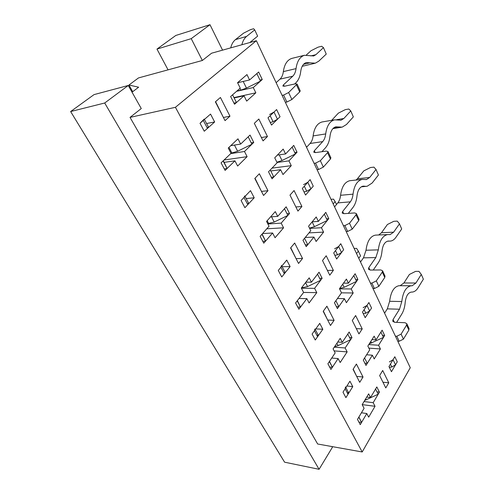 <?xml version="1.0" encoding="UTF-8"?>
<svg xmlns="http://www.w3.org/2000/svg" width="494" height="494" viewBox="0 0 494 494"><rect width="100%" height="100%" fill="white"/><g stroke="black" fill="none" stroke-linecap="round" stroke-linejoin="round"><path stroke-width="0.74" d="M240.238 88.111L230.63 96.515L234.527 104.259L244.03 95.78L246.667 101.109L255.843 92.823L253.274 87.549L262.258 79.54L258.652 72.013L249.575 79.948L246.969 74.582L237.558 82.696L240.238 88.111M210.537 114.083L200.027 123.272L204.263 131.225L214.649 121.969L210.537 114.083M132.04 92.193L138.635 87.21L128.953 85.017L132.713 91.686M128.953 85.017L138.474 77.935L202.349 60.478L191.227 38.649L156.975 49.085L168.059 69.845M88.531 140.876L77.7 123.13M128.255 85.481L104.691 103.005L70.63 111.545L94.051 94.607L128.255 85.481L141.265 108.55L130.027 117.393L317.654 444.001L362.201 451.973L410.255 367.727L256.38 40.706L175.413 107.303L130.027 117.393M256.38 40.706L211.586 53.21L202.349 60.478M311.436 282.179L309.207 277.838L301.334 288.076L303.612 292.442L295.579 302.983L298.889 309.213L306.848 298.635L309.09 302.939L316.784 292.621L314.592 288.342L322.137 278.307L319.056 272.188L311.436 282.179L305.879 282.167M334.876 255.349L337.538 254.836L341.533 252.527L343.645 249.717L340.767 243.703L333.716 252.959L336.655 259.01L343.645 249.717L340.767 243.703L338.637 246.506L334.623 248.822M260.418 422.574L253.237 410.81M109.279 174.882L97.213 155.11M200.644 324.62L190.875 308.602M341.508 292.831L334.438 302.748L337.39 308.608L344.392 298.66L346.393 302.711L353.185 292.991L351.222 288.965L357.891 279.499L355.13 273.738L348.406 283.167L346.418 279.079L339.477 288.724L341.508 292.831L353.185 292.991M319.741 323.348L312.103 334.055L315.265 340.008L322.829 329.27L319.741 323.348M70.63 111.545L284.593 462.186L319.081 469.3L332.369 447.342L331.931 446.557M148.144 238.583L137.085 220.454M243.993 197.47L247.784 204.639L244.913 207.696L241.091 200.502L244.913 207.696L254.219 197.791L250.495 190.659L241.091 200.502L243.993 197.47L244.758 195.896M129.132 207.424L117.584 188.498M277.159 162.748L268.52 171.795L272.058 178.822L280.611 169.72L283 174.561L291.269 165.669L288.928 160.871L297.03 152.251L293.751 145.39L285.569 153.955L283.192 149.077L274.726 157.833L277.159 162.748M266.544 221.411L269.045 226.209L260.134 236.317L263.771 243.165L272.595 233.007L275.059 237.725L283.575 227.814L281.172 223.127L289.521 213.513L286.149 206.813L277.714 216.378L275.275 211.611L266.544 221.411M220.423 97.479L215.365 101.844L225.042 120.641L229.969 116.189L220.423 97.479M382.696 370.481L379.639 375.564L385.783 387.932L388.772 382.819L382.696 370.481M356.409 364.053L353.049 369.333L359.737 382.325L363.022 377.015L356.409 364.053M355.631 315.53L352.278 320.495L358.947 333.919L362.226 328.924L355.631 315.53M326.898 306.2L323.2 311.337L330.486 325.497L334.098 320.322L326.898 306.2M326.194 255.769L322.508 260.56L329.776 275.189L333.376 270.354L326.194 255.769M294.671 243.023L290.583 247.969L298.555 263.463L302.55 258.467L294.671 243.023M294.06 190.536L289.984 195.105L297.938 211.105L301.914 206.48L294.06 190.536M259.338 173.758L254.799 178.458L263.561 195.476L267.989 190.715L259.338 173.758M258.844 119.035L254.324 123.321L263.055 140.901L267.464 136.535L258.844 119.035M389.315 367.295L391.866 367.017L395.515 364.831L397.275 361.843L394.829 356.742L388.969 366.573L391.458 371.704L397.275 361.843L394.829 356.742L393.057 359.718L389.389 361.911M349.931 381.207L343.003 392.187L345.905 397.633L352.765 386.635L349.931 381.207M363.207 313.61L365.813 313.227L369.629 310.979L371.55 308.071L368.907 302.538L362.485 312.122L365.19 317.679L371.55 308.071L368.907 302.538L366.962 305.44L363.133 307.694M286.73 260.097L278.276 270.434L281.747 276.967L290.12 266.581L286.73 260.097M304.02 191.894L306.737 191.24L310.93 188.869L313.258 186.182L310.121 179.625L302.34 188.449L305.558 195.056L313.258 186.182L310.121 179.625L307.768 182.292L303.557 184.67M270.286 122.531L273.065 121.697L277.467 119.258L280.049 116.745L276.609 109.557L267.995 117.825L271.521 125.075L280.049 116.745L276.609 109.557L274.003 112.058L269.576 114.503M234.928 160.828L237.645 166.027L247.117 156.66L244.474 151.504L253.743 142.439L250.038 135.072L240.664 144.069L237.978 138.826L228.259 148.039L231.019 153.331L221.084 162.866L225.103 170.43L234.928 160.828L224.171 162.359M338.124 358.576L340.181 362.516L347.152 351.889L345.145 347.967L351.994 337.618L349.165 332.005L342.256 342.323L340.218 338.347L333.079 348.912L335.167 352.907L327.893 363.763L330.918 369.456L338.124 358.576L331.727 358.039M366.801 413.527L368.685 417.146L375.032 406.296L373.186 402.69L379.423 392.119L376.823 386.95L370.531 397.503L368.654 393.854L362.17 404.654L364.084 408.322L357.477 419.406L360.256 424.63L366.801 413.527L361.423 412.78M372.365 355.217L374.211 358.94L380.399 348.949L378.589 345.238L384.672 335.494L382.128 330.183L375.996 339.903L374.168 336.142L367.845 346.078L369.716 349.857L363.281 360.052L365.992 365.43L372.365 355.217L366.616 354.766M313.925 237.064L316.111 241.486L323.582 232.124L321.446 227.734L328.782 218.638L325.781 212.364L318.377 221.417L316.209 216.959L308.559 226.221L310.775 230.704L302.976 240.245L306.2 246.642L313.925 237.064L305.243 237.472M175.413 107.303L362.201 451.973M166.373 268.452L155.764 251.069M206.585 123.531L214.649 121.969M234.137 97.942L244.03 95.78M237.595 82.764L249.575 79.948M253.274 87.549L236.583 91.304M259.974 80.071L262.258 79.54M288.928 160.871L277.017 162.464M294.764 152.572L297.03 152.251M301.408 288.218L314.592 288.342M319.643 278.313L322.137 278.307M277.35 155.122L285.569 153.955M246.166 198.569L254.219 197.791M270.761 170.949L280.611 169.72M282.111 266.704L290.12 266.581M183.854 297.104L173.678 280.425M233.971 97.602L255.843 92.823M364.041 401.536L373.186 402.69M376.99 391.835L379.423 392.119M222.559 50.147L209.987 24.7L175.815 35.457L156.975 49.085M270.57 216.891L277.714 216.378M244.474 151.504L230.754 153.585M251.211 142.846L253.743 142.439M230.76 145.668L240.664 144.069M281.172 223.127L267.884 223.98M287.002 213.704L289.521 213.513M312.202 221.806L318.377 221.417M224.06 160.013L247.117 156.66M266.76 228.802L283.575 227.814M262.58 233.545L272.595 233.007M303.606 292.436L316.784 292.621M306.848 298.635L299.012 298.475M342.256 342.323L337.729 342.027M334.247 347.177L345.145 347.967M334.117 350.894L347.152 351.889M370.531 397.503L366.739 397.046M362.182 404.629L375.032 406.296M375.996 339.903L371.933 339.65M368.796 344.584L378.589 345.238M368.864 348.134L380.399 348.949M348.406 283.167L343.491 283.148M339.539 288.848L351.222 288.965M344.392 298.66L337.451 298.524M321.446 227.734L309.633 228.401M308.997 232.878L323.582 232.124M272.015 168.133L291.269 165.669M326.54 218.786L328.782 218.638M355.668 279.499L357.891 279.499M349.524 337.47L351.994 337.618M382.48 335.37L384.672 335.494M346.918 385.981L352.765 386.635M315.783 328.893L322.829 329.27M232.297 376.49L223.263 361.682M216.78 351.061L207.387 335.667M247.235 400.967L238.534 386.716M104.691 103.005L319.081 469.3M209.987 24.7L191.227 38.649M223.486 117.621L215.594 101.647M223.708 117.418L229.969 116.189M382.943 382.214L388.772 382.819M356.816 376.644L353.204 369.092M356.964 376.403L363.022 377.015M356.316 328.621L362.226 328.924M327.806 320.291L323.366 311.103M327.973 320.056L334.098 320.322M327.399 270.416L333.376 270.354M296.178 258.837L290.768 247.747M296.357 258.609L302.55 258.467M295.881 206.967L301.914 206.48M261.548 191.573L255.003 178.241M261.752 191.357L267.989 190.715M261.388 137.542L267.464 136.535M203.269 120.437L207.468 128.372L204.263 131.225L200.027 123.272L204.22 119.054M207.468 128.372L208.277 126.748M254.706 29.893L253.613 28.738L250.446 29.671L243.604 33.141L235.453 39.619L246.586 36.42L254.706 29.893L257.64 36.155L249.834 42.533M246.586 36.42C244.332 38.273 242.764 41.045 241.893 44.75M235.453 39.619C233.187 41.459 231.612 44.207 230.735 47.862M256.855 73.581L260.48 81.127L246.45 88.074L240.856 90.143L236.997 90.945M232.569 94.817L236.447 102.542L233.946 103.116M247.784 204.639L248.383 202.762M292.127 147.082L295.424 153.955L282.006 160.519L276.899 162.223M270.267 169.967L273.787 176.982L271.305 177.321M280.882 267.248L284.328 273.762L281.747 276.967L278.276 270.434L280.882 267.248L281.494 265.531M284.328 273.762L284.742 271.688M306.274 146.743L307.169 146.613M324.311 214.155L327.331 220.441L314.468 226.66L309.497 228.117M304.551 238.312L307.756 244.709L305.298 244.863M314.456 330.758L317.599 336.704L315.265 340.008L312.103 334.055L314.456 330.758L314.937 328.924M317.599 336.704L317.858 334.463M336.5 204.497L335.13 201.577L333.191 203.948M331.023 199.341L333.493 199.125L335.13 201.577M353.803 275.603L356.569 281.376L344.219 287.286L339.625 288.521M335.864 300.741L338.804 306.595L336.377 306.595M345.139 388.803L348.017 394.249L345.905 397.633L343.003 392.187L345.139 388.803L345.51 386.876M348.017 394.249L348.153 391.884M356.545 253.589L358.341 251.131L360.546 255.83L358.761 258.294M354.13 248.451L356.575 248.371L358.341 251.131M380.917 332.11L383.468 337.427L369.246 343.873M364.578 357.989L367.277 363.368L364.887 363.232M421.302 274.411L418.955 271.36L415.553 271.385L409.384 274.473L403.925 282.982L415.911 283.025L421.302 274.411L423.37 279.196L418.023 287.835C416.374 290.447 414.46 291.855 412.268 292.071L411.292 292.084C407.97 292.769 405.938 296.239 405.179 302.495C404.784 307.101 403.641 310.973 401.752 314.11L396.645 322.36M392.909 321.433L394.78 322.279L405.061 322.718L406.828 323.755L406.574 325.071L401.103 334.117L396.83 336.247L395.404 336.167M392.755 321.1L393.07 319.519L399.51 309.225L401.801 301.55C402.956 292.078 406.037 286.823 411.045 285.785L412.163 285.773L415.911 283.025M384.573 313.153L387.321 308.867L389.636 301.284C390.822 291.929 393.94 286.736 398.998 285.711L399.683 285.705M408.976 328.454L408.865 330.072L403.444 339.137L399.183 341.261L397.756 341.175M375.576 389.044L378.188 394.212L364.702 400.436M358.903 417.004L361.577 422.382L358.811 417.164M358.897 422.074L361.577 422.382M412.163 285.773L400.134 285.699L403.925 282.982M399.485 223.831L397.238 221.108L393.792 221.312L387.401 224.511L381.492 232.748L393.644 232.168L399.485 223.831L401.702 228.975L395.904 237.336C394.342 239.565 392.532 240.813 390.476 241.091L387.747 241.128M368.58 269.366L370.438 270.064L380.862 269.959L382.603 270.842L382.288 272.095L376.323 280.888L371.883 283.105L370.432 283.099M368.438 269.057L368.833 267.557L375.835 257.565L378.33 249.865C379.472 240.825 382.554 235.724 387.562 234.57L390.112 234.601L393.644 232.168M360.509 262.005L363.491 257.843L366.017 250.242C367.184 241.313 370.296 236.274 375.354 235.132L376.255 235.088M373.248 270.033L378.243 262.82C380.3 259.77 381.547 255.886 381.992 251.174C382.733 245.197 384.77 241.832 388.093 241.072L389.044 241.078M384.95 275.961L384.764 277.492L378.849 286.31L374.421 288.521L372.976 288.508M347.795 334.049L350.635 339.668L338.094 345.627L334.586 346.677M329.486 361.386L332.376 367.258L329.362 361.571M329.659 367.085L332.376 367.258M378.707 234.977L381.492 232.748M376.039 169.485L373.915 167.133L370.426 167.54L363.806 170.868L357.39 178.766L369.685 177.47L376.039 169.485L378.423 175.012L372.124 183.039L367.172 186.263L361.985 186.448M342.311 213.142L344.151 213.667L354.698 212.933L356.415 213.636L356.032 214.81L349.499 223.269L344.88 225.591L343.41 225.672M342.181 212.871L342.669 211.463L350.308 201.855C351.796 199.922 352.71 197.353 353.037 194.161C354.155 185.621 357.181 180.705 362.127 179.415L366.48 179.55L369.685 177.47M334.568 206.881L337.816 202.88C339.322 200.965 340.243 198.434 340.582 195.278C341.712 186.849 344.775 181.99 349.764 180.705L350.654 180.613M348.319 213.377L352.907 207.529C355.149 204.584 356.514 200.706 357.001 195.883C357.73 190.239 359.737 186.991 363.022 186.145L364.683 186.189M358.977 219.231L358.712 220.651L352.234 229.154L347.634 231.458L346.171 231.532M317.549 274.164L320.643 280.296L307.571 286.569L301.501 287.854M297.369 300.636L300.5 307.077L297.203 300.852M297.752 307.07L300.5 307.077M356.02 180.051L357.39 178.766M321.94 151.707L325.509 147.749C327.96 144.94 329.455 141.074 330.004 136.146C330.708 130.873 332.653 127.767 335.834 126.828L342.194 127.131L346.485 124.488L353.346 116.887L350.771 110.922L348.795 109.02L345.269 109.649L338.396 113.114L331.678 120.32M313.857 152.251L315.672 152.578L326.336 151.096L328.016 151.59L327.541 152.665L320.371 160.711L315.555 163.131L314.073 163.323M313.752 152.022L314.338 150.732L322.693 141.599C324.323 139.759 325.324 137.202 325.694 133.936C326.769 125.976 329.702 121.277 334.487 119.838L341.088 120.178L343.855 118.48L350.771 110.922M306.533 147.292L310.078 143.488C311.72 141.667 312.733 139.147 313.11 135.918C314.203 128.063 317.16 123.414 321.983 121.981L322.804 121.839M330.819 157.722L330.449 159.012L323.348 167.102L318.55 169.516L317.074 169.695M284.482 208.703L287.872 215.415L274.219 222.041L267.717 223.659M262.129 234.051L265.556 241.109L261.937 234.273M262.783 241.3L265.556 241.109M294.64 84.005L295.795 82.912C298.481 80.275 300.13 76.434 300.741 71.389C301.414 66.548 303.254 63.609 306.268 62.571L315.326 63.183L318.76 61.176L326.25 54.087L323.465 47.628L321.674 46.257L318.111 47.158L310.973 50.771L306.385 54.97M282.945 86.092L284.717 86.178L295.474 83.826L297.098 84.06L288.626 92.532L283.599 95.07L282.105 95.379M282.858 85.907L283.562 84.764L292.738 76.23C294.523 74.501 295.622 71.97 296.036 68.623C297.061 61.318 299.839 56.872 304.366 55.291L313.715 55.939L315.907 54.667L323.465 47.628M276.134 82.689L280.018 79.126C281.821 77.416 282.926 74.915 283.346 71.611C284.39 64.405 287.187 60.009 291.744 58.422L292.417 58.255M300.185 90.81L299.704 91.94L291.88 99.51L286.872 102.042L285.378 102.338M248.179 136.85L251.909 144.236L237.633 151.244L230.982 153.27M223.313 160.729L227.092 168.485L223.097 160.939M224.301 168.917L227.092 168.485M302.192 66.295L314.653 63.343M239.973 88.346L240.856 90.143M243.202 81.448L246.45 88.074M279.227 154.85L282.006 160.519M312.128 221.899L314.468 226.66M342.719 284.223L344.219 287.286M370.796 341.44L371.587 343.052M387.321 308.867L399.51 309.225M394.336 322.236L393.07 319.519M389.636 301.284L401.801 301.55M403.444 339.137L401.103 334.117M399.183 341.261L396.83 336.247M395.515 364.831L393.057 359.718M391.866 367.017L390.445 364.09M366.134 399.881L365.622 398.899M408.865 330.072L406.574 325.071M363.491 257.843L375.835 257.565M369.994 270.045L368.833 267.557M366.017 250.242L378.33 249.865M378.849 286.31L376.323 280.888M374.421 288.521L371.883 283.105M369.629 310.979L366.962 305.44M365.813 313.227L364.109 309.701M338.094 345.627L336.883 343.281M384.764 277.492L382.288 272.095M337.816 202.88L350.308 201.855M343.701 213.68L342.669 211.463M340.582 195.278L353.037 194.161M352.234 229.154L349.499 223.269M347.634 231.458L344.88 225.591M341.533 252.527L338.637 246.506M337.538 254.836L335.494 250.625M307.571 286.569L305.533 282.617M302.186 287.879L301.902 287.335M358.712 220.651L356.032 214.81M310.078 143.488L322.693 141.599M315.215 152.621L314.338 150.732M313.11 135.918L325.694 133.936M323.348 167.102L320.371 160.711M318.55 169.516L315.555 163.131M310.93 188.869L307.768 182.292M306.737 191.24L304.31 186.219M274.219 222.041L271.527 216.823M268.699 223.621L267.18 220.701M330.449 159.012L327.541 152.665M336.778 119.69L343.855 118.48M338.384 126.946L333.981 127.662M280.018 79.126L292.738 76.23M284.26 86.259L283.562 84.764M283.346 71.611L296.036 68.623M291.88 99.51L288.626 92.532M286.872 102.042L283.599 95.07M277.467 119.258L274.003 112.058M273.065 121.697L270.175 115.738M237.633 151.244L234.446 145.075M231.97 153.14L228.963 147.373M299.704 91.94L296.53 85.017M310.782 55.927L315.907 54.667M309.917 62.812L303.538 64.331M204.417 119.431L208.4 126.97M245.018 196.39L248.538 203.053M281.808 266.118L284.927 272.033M315.289 329.591L318.068 334.852M345.893 387.605L348.375 392.31M406.828 323.755L409.112 328.745M398.998 285.711L411.045 285.785M382.603 270.842L385.073 276.232M390.112 234.601L389.525 234.625M375.354 235.132L387.562 234.57M389.575 241.121L387.438 241.208M356.415 213.636L359.089 219.472M366.48 179.55L365.912 179.612M349.764 180.705L362.127 179.415M366.295 186.349L361.275 186.831M328.016 151.59L330.918 157.932M341.088 120.178L340.564 120.264M321.983 121.981L334.487 119.838M341.385 127.267L332.888 128.638M297.098 84.06L300.266 90.976M313.715 55.939L313.289 56.044M291.744 58.422L304.366 55.291"/></g></svg>
